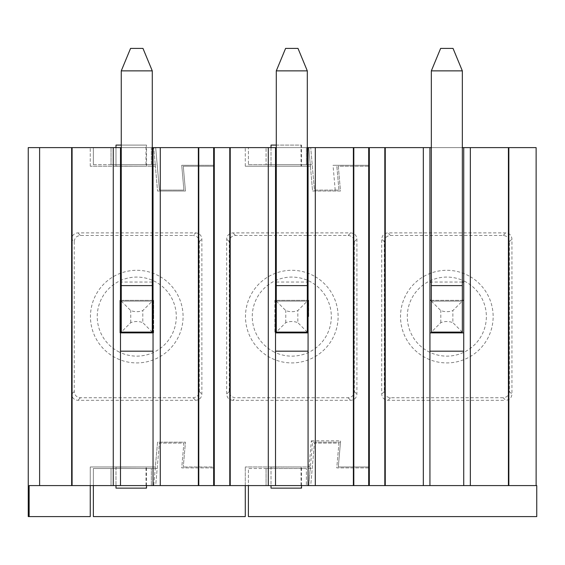 <?xml version="1.0" encoding="UTF-8"?>
<svg xmlns="http://www.w3.org/2000/svg" width="565" height="565" viewBox="0 0 565 565"><rect width="100%" height="100%" fill="white"/><g stroke="black" fill="none" stroke-linecap="round" stroke-linejoin="round"><path stroke-width="0.42" stroke-dasharray="2.83 2.12" d="M146.512 485.582L146.512 466.98L115.995 466.98L115.995 485.582M115.995 467.078L146.003 466.98L115.995 467.078L115.995 488.125L146.003 488.125L146.003 466.98L146.512 466.98M28.25 147.627L153.744 147.627L157.543 191.034L155.375 166.23L90.259 166.23L155.375 166.23L153.744 147.627L213.662 147.627L213.662 166.23L183.279 166.23L185.447 191.034L157.543 191.034L185.447 191.034L183.279 166.23L213.662 166.23L213.662 466.98L183.279 466.98L213.662 466.98L213.662 485.582L153.744 485.582L157.543 442.176L185.447 442.176L183.279 466.98L185.447 442.176L157.543 442.176L155.375 466.98L90.259 466.98L90.259 485.582L29.14 485.582M90.259 485.582L153.744 485.582L155.375 466.98L90.259 466.98L90.259 516.594L28.25 516.594M90.259 166.23L90.259 147.627L90.259 166.23M71.656 239.094L71.656 394.123C72.023 397.88 74.093 399.949 77.857 400.324L195.681 400.324C199.445 399.956 201.507 397.887 201.882 394.123L201.882 239.094C201.514 235.33 199.445 233.26 195.681 232.893L77.857 232.893C74.093 233.26 72.023 235.33 71.656 239.094L74.227 241.665C74.601 237.893 76.663 235.831 80.428 235.464L193.11 235.464L195.681 232.893M120.493 332.884L120.493 316.605L119.872 316.605L119.872 332.884L120.493 332.884L120.493 485.582M120.493 147.627L120.493 316.605M153.044 485.582L153.044 332.884L153.666 332.884L153.666 316.605L153.044 316.605L153.044 147.627M153.044 316.605L153.044 332.884M146.512 166.23L115.995 166.23L146.003 166.23L115.995 166.131L115.995 145.085L146.003 145.085L146.003 166.23L146.512 166.23L146.512 145.085L121.263 145.085M152.275 147.627L121.263 147.627M74.227 241.665L74.227 391.552C74.594 395.309 76.663 397.379 80.428 397.753L193.11 397.753C196.874 397.379 198.944 395.316 199.311 391.552L199.311 241.665C198.944 237.893 196.874 235.831 193.11 235.464M152.275 282.034L121.263 282.034M121.263 300.326L152.275 300.326M119.872 316.605L119.872 300.326L120.493 300.326M153.044 300.326L153.666 300.326L153.666 316.605M115.995 147.627L115.995 166.131M158.97 275.967A46.309 46.309 0 0 0 96.128 294.4A46.309 46.309 0 0 0 114.568 357.25A46.309 46.309 0 0 0 177.41 338.809A46.309 46.309 0 0 0 158.97 275.967M119.872 300.326L153.666 300.326L153.666 332.884L119.872 332.884L119.872 300.326M117.817 351.296A39.529 39.529 0 0 0 171.456 335.554A39.529 39.529 0 0 0 155.721 281.914A39.529 39.529 0 0 0 102.081 297.656A39.529 39.529 0 0 0 117.817 351.296M146.003 145.085L146.512 145.085M146.003 488.125L146.512 488.125M142.973 48.406L152.275 70.865L121.263 70.865L130.564 48.406L142.973 48.406M121.263 285.6L152.275 285.6L152.275 301.103L121.263 301.103L121.263 70.865M152.275 285.6L152.275 70.865M152.275 301.103L152.275 332.107L121.263 332.107L130.741 322.636C134.767 321.153 138.785 321.153 142.797 322.636L142.797 310.573L152.275 301.103L121.263 301.103L121.263 332.107M152.275 332.107L142.797 322.636M121.263 301.103L130.741 310.573C134.76 312.057 138.778 312.057 142.797 310.573M301.541 485.582L301.541 466.98L301.032 466.98L301.032 488.125L271.023 488.125L271.023 466.98L301.032 466.98L271.023 467.078M310.291 466.98L245.288 466.98L310.291 466.98L308.667 485.582L245.288 485.582L245.288 466.98L245.288 516.594L93.366 516.594L93.366 468.533L157.183 468.533L93.366 468.533L93.366 485.582L245.288 485.582M301.541 466.98L271.023 466.98L271.023 485.582M214.283 147.627L214.283 467.912L181.725 467.912L183.893 443.108L159.408 443.108L155.686 485.582L213.662 485.582M213.662 467.912L181.725 467.912L183.893 443.108L159.408 443.108L155.686 485.582L93.366 485.582M214.283 165.298L181.725 165.298L183.893 190.101L159.408 190.101L157.183 164.676L93.366 164.676L93.366 147.627L245.288 147.627L245.288 166.23L310.404 166.23L312.572 191.034L340.476 191.034L338.308 166.23L368.691 166.23L368.691 485.582L308.667 485.582M309.041 466.98L311.329 440.827L312.572 442.176L340.476 442.176L338.308 466.98L368.691 466.98L338.308 466.98L340.596 440.827L340.476 442.176L312.572 442.176L340.476 442.176M311.329 440.827L340.596 440.827M93.366 164.676L157.183 164.676L155.686 147.627L93.366 147.627L93.366 164.676M232.886 400.324C229.122 399.949 227.052 397.88 226.685 394.123L226.685 239.094C227.052 235.33 229.122 233.26 232.886 232.893L350.71 232.893C354.474 233.26 356.543 235.33 356.911 239.094L356.911 394.123C356.536 397.887 354.474 399.956 350.71 400.324L232.886 400.324L235.457 397.753C231.692 397.379 229.623 395.309 229.256 391.552L229.256 241.665C229.623 237.893 231.692 235.831 235.457 235.464L348.139 235.464C351.903 235.831 353.973 237.9 354.34 241.665L354.34 391.552C353.973 395.316 351.903 397.379 348.139 397.753L235.457 397.753M151.342 468.533L111.037 468.533L111.037 485.582L111.037 468.533L151.342 468.533L151.342 485.582L151.342 468.533M368.691 147.627L368.691 166.23L338.308 166.23L340.476 191.034L312.572 191.034L308.773 147.627L368.691 147.627L248.402 147.627L536.129 147.627L536.129 485.582L536.75 485.582L536.75 516.594L248.402 516.594L248.402 468.533L312.219 468.533L248.402 468.533L248.402 485.582L536.129 485.582M308.773 485.582L312.572 442.176M214.283 467.912L214.283 485.582M275.522 316.605L274.901 316.605L274.901 300.326L275.522 300.326L275.522 485.582M275.522 300.326L275.522 147.627M308.073 485.582L308.073 300.326L308.695 300.326L308.695 316.605L308.073 316.605M308.073 300.326L308.073 147.627M245.288 166.23L245.288 147.627L308.773 147.627L310.404 166.23L245.288 166.23M213.662 147.627L155.686 147.627L159.408 190.101L183.893 190.101L181.725 165.298L213.662 165.298M307.304 147.627L276.292 147.627M151.342 147.627L111.037 147.627L151.342 147.627L151.342 164.676L111.037 164.676L151.342 164.676L151.342 147.627M276.292 145.085L301.541 145.085L301.541 166.23L271.023 166.23L301.032 166.23L271.023 166.23L271.023 147.627M301.541 166.23L301.032 166.23L301.032 145.085L271.023 145.085L271.023 166.131M276.292 282.034L307.304 282.034M276.292 300.326L307.304 300.326M308.695 316.605L308.695 300.326L274.901 300.326L274.901 332.884L275.522 332.884M308.073 332.884L274.901 332.884L274.901 316.605M111.037 147.627L111.037 164.676L111.037 147.627M313.999 275.967A46.309 46.309 0 0 0 251.157 294.4A46.309 46.309 0 0 0 269.597 357.25A46.309 46.309 0 0 0 332.439 338.809A46.309 46.309 0 0 0 313.999 275.967M272.846 351.296A39.529 39.529 0 0 0 326.485 335.554A39.529 39.529 0 0 0 310.75 281.914A39.529 39.529 0 0 0 257.11 297.656A39.529 39.529 0 0 0 272.846 351.296M301.032 488.125L301.541 488.125M301.541 145.085L301.032 145.085M298.002 48.406L307.304 70.865L276.292 70.865L285.593 48.406L298.002 48.406M276.292 285.6L307.304 285.6L307.304 301.103L276.292 301.103L276.292 70.865M307.304 285.6L307.304 70.865M307.304 301.103L307.304 332.107L276.292 332.107L285.77 322.636C289.796 321.153 293.814 321.153 297.826 322.636L297.826 310.573L307.304 301.103L276.292 301.103L276.292 332.107M307.304 332.107L297.826 322.636M276.292 301.103L285.77 310.573C289.788 312.057 293.807 312.057 297.826 310.573M503.175 397.753L390.493 397.753C386.728 397.379 384.659 395.309 384.292 391.552L384.292 241.665C384.659 237.893 386.728 235.831 390.493 235.464L503.175 235.464C506.939 235.831 509.009 237.893 509.376 241.665L509.376 391.552C509.001 395.316 506.939 397.386 503.175 397.753L505.746 400.324C509.51 399.949 511.579 397.88 511.947 394.123L511.947 239.094C511.579 235.33 509.51 233.26 505.746 232.893L387.922 232.893C384.158 233.26 382.095 235.323 381.721 239.094L381.721 394.123C382.088 397.88 384.158 399.949 387.922 400.324L505.746 400.324M469.035 275.967A46.309 46.309 0 0 0 406.193 294.4A46.309 46.309 0 0 0 424.633 357.25A46.309 46.309 0 0 0 487.475 338.809A46.309 46.309 0 0 0 469.035 275.967M369.319 147.627L369.319 467.912L336.761 467.912L338.936 443.108L314.444 443.108L310.722 485.582L368.691 485.582M369.319 165.298L336.761 165.298L338.936 190.101L314.444 190.101L310.722 147.627L314.444 190.101L338.936 190.101L336.761 165.298L333.032 165.298L368.691 165.298M248.402 164.676L312.219 164.676L248.402 164.676L248.402 147.627L248.402 164.676M266.073 164.676L306.378 164.676L266.073 164.676L266.073 147.627L266.073 164.676M306.378 147.627L306.378 164.676L306.378 147.627L266.073 147.627L306.378 147.627M462.34 147.627L431.335 147.627M335.2 190.101L333.032 165.298M429.937 316.605L429.937 300.326L429.937 316.605M306.378 468.533L266.073 468.533L306.378 468.533L306.378 485.582L306.378 468.533M368.691 467.912L336.761 467.912L338.936 443.108L314.444 443.108L310.722 485.582L248.402 485.582M465.786 281.914A39.529 39.529 0 0 0 412.146 297.656A39.529 39.529 0 0 0 427.882 351.296A39.529 39.529 0 0 0 481.521 335.554A39.529 39.529 0 0 0 465.786 281.914M369.319 467.912L369.319 485.582M266.073 468.533L266.073 485.582L266.073 468.533M429.937 147.627L429.937 300.326L463.731 300.326L463.731 332.884L429.937 332.884L429.937 485.582M431.335 300.326L462.34 300.326M463.731 485.582L463.731 147.627M462.34 282.034L431.335 282.034M453.038 48.406L462.34 70.865L431.335 70.865L440.636 48.406L453.038 48.406M431.335 285.6L462.34 285.6L462.34 301.103L431.335 301.103L431.335 70.865M462.34 285.6L462.34 70.865M462.34 301.103L462.34 332.107L431.335 332.107L440.806 322.636C444.832 321.153 448.85 321.153 452.862 322.636L452.862 310.573L462.34 301.103L431.335 301.103L431.335 332.107M462.34 332.107L452.862 322.636M431.335 301.103L440.806 310.573C444.825 312.057 448.843 312.057 452.862 310.573M80.428 235.464L77.857 232.893M199.311 241.665L201.882 239.094M199.311 391.552L201.882 394.123M193.11 397.753L195.681 400.324M80.428 397.753L77.857 400.324M74.227 391.552L71.656 394.123M130.741 322.636L130.741 310.573M229.256 391.552L226.685 394.123M229.256 241.665L226.685 239.094M235.457 235.464L232.886 232.893M348.139 235.464L350.71 232.893M354.34 241.665L356.911 239.094M354.34 391.552L356.911 394.123M348.139 397.753L350.71 400.324M285.77 322.636L285.77 310.573M390.493 397.753L387.922 400.324M384.292 391.552L381.721 394.123M384.292 241.665L381.721 239.094M390.493 235.464L387.922 232.893M503.175 235.464L505.746 232.893M509.376 241.665L511.947 239.094M509.376 391.552L511.947 394.123M440.806 322.636L440.806 310.573"/><path stroke-width="0.85" d="M115.995 485.582L115.995 488.125L146.512 488.125L146.512 485.582M198.343 485.582L198.343 147.627L153.044 147.627L153.044 485.582L268.29 485.582L268.29 147.627L230.223 147.627L230.223 485.582M153.044 485.582L29.14 485.582L29.14 516.594L90.259 516.594L90.259 485.582M29.14 516.594L28.25 516.594L28.25 147.627L39.614 147.627L39.614 485.582M214.283 485.582L214.283 147.627L213.662 147.627L213.662 485.582M213.662 147.627L198.343 147.627M198.781 485.582L198.781 147.627M39.614 147.627L71.656 147.627L71.656 485.582M71.656 147.627L72.087 147.627L72.087 485.582M113.261 485.582L113.261 147.627L72.087 147.627M120.493 485.582L120.493 147.627L113.261 147.627M153.044 351.176L120.493 351.176M160.276 147.627L160.276 485.582M153.044 147.627L152.275 147.627M121.263 147.627L120.493 147.627M153.044 282.034L152.275 282.034M121.263 282.034L120.493 282.034M120.493 300.326L121.263 300.326M152.275 300.326L153.044 300.326M120.493 332.884L153.044 332.884M121.263 145.085L115.995 145.085L115.995 147.627M152.275 70.865L142.973 48.406L130.564 48.406L121.263 70.865L152.275 70.865L152.275 285.6L121.263 285.6L121.263 332.107L152.275 332.107L152.275 285.6M121.263 285.6L121.263 70.865M245.288 485.582L245.288 516.594L93.366 516.594L93.366 485.582M268.29 485.582L369.319 485.582L369.319 147.627L368.691 147.627L368.691 485.582M368.691 147.627L353.372 147.627L353.372 485.582M353.81 147.627L353.81 485.582M213.662 467.912L214.283 467.912M214.283 147.627L230.223 147.627M229.786 485.582L229.786 147.627M275.522 485.582L275.522 147.627L268.29 147.627M275.522 351.176L308.073 351.176M353.372 147.627L308.073 147.627L308.073 485.582M315.305 147.627L315.305 485.582M308.073 147.627L307.304 147.627M276.292 147.627L275.522 147.627M213.662 165.298L214.283 165.298M275.522 282.034L276.292 282.034M307.304 282.034L308.073 282.034M275.522 300.326L276.292 300.326M307.304 300.326L308.073 300.326M275.522 332.884L308.073 332.884M301.541 485.582L301.541 488.125L271.023 488.125L271.023 485.582M276.292 145.085L271.023 145.085L271.023 147.627M307.304 70.865L298.002 48.406L285.593 48.406L276.292 70.865L307.304 70.865L307.304 285.6L276.292 285.6L276.292 332.107L307.304 332.107L307.304 285.6M276.292 285.6L276.292 70.865M462.34 147.627L470.341 147.627L470.341 485.582L536.75 485.582L536.75 516.594L248.402 516.594L248.402 485.582M536.129 485.582L536.129 147.627L470.341 147.627M369.319 147.627L384.822 147.627L384.822 485.582L385.259 485.582L385.259 147.627L384.822 147.627M431.335 147.627L385.259 147.627M369.319 165.298L368.691 165.298M369.319 467.912L368.691 467.912M463.731 147.627L463.731 485.582L423.326 485.582L423.326 147.627M429.937 485.582L429.937 147.627M385.259 485.582L423.326 485.582M384.822 485.582L369.319 485.582M508.846 147.627L508.846 485.582M508.415 147.627L508.415 485.582M463.731 332.884L429.937 332.884M429.937 300.326L431.335 300.326M462.34 300.326L463.731 300.326M463.731 485.582L470.341 485.582M463.731 351.176L429.937 351.176M463.731 282.034L462.34 282.034M431.335 282.034L429.937 282.034M462.34 70.865L453.038 48.406L440.636 48.406L431.335 70.865L462.34 70.865L462.34 285.6L431.335 285.6L431.335 332.107L462.34 332.107L462.34 285.6M431.335 285.6L431.335 70.865"/></g></svg>
